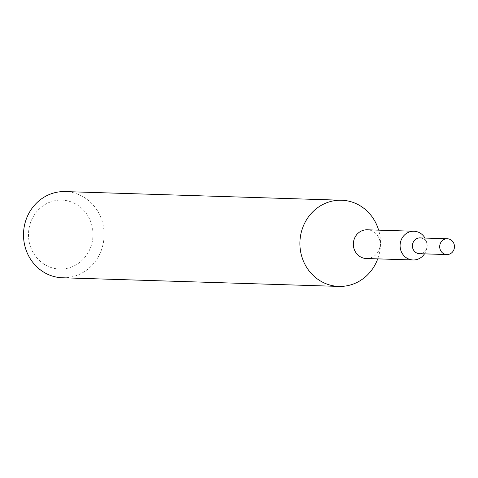 <?xml version="1.0" encoding="UTF-8"?>
<svg xmlns="http://www.w3.org/2000/svg" width="478" height="478" viewBox="0 0 478 478"><rect width="100%" height="100%" fill="white"/><g stroke="black" fill="none" stroke-linecap="round" stroke-linejoin="round"><path stroke-width="0.36" stroke-dasharray="2.39 1.79" d="M419.696 253.716A7.905 7.391 91.8 0 0 422.116 253.316A7.905 7.391 91.8 0 0 426.824 248.291A7.905 7.391 91.8 0 0 426.968 243.774A7.905 7.391 91.8 0 0 420.186 237.913M366.327 258.514A14.37 13.432 91.8 0 0 370.946 257.791A14.37 13.432 91.8 0 0 380.088 242.173A14.37 13.432 91.8 0 0 367.415 229.799M366.518 258.52A14.37 13.432 91.8 0 0 370.946 257.791A14.37 13.432 91.8 0 0 380.076 242.071A14.37 13.432 91.8 0 0 367.224 229.793M62.457 277.772A43.11 40.301 91.8 0 0 76.313 275.603A43.11 40.301 91.8 0 0 103.708 228.436A43.11 40.301 91.8 0 0 65.151 191.588M50.734 201.847A34.488 32.241 91.8 0 0 30.09 245.429A34.488 32.241 91.8 0 0 70.75 267.322A34.488 32.241 91.8 0 0 91.394 223.74A34.488 32.241 91.8 0 0 50.734 201.847M377.734 258.873A43.11 40.301 91.8 0 0 378.63 230.145M424.482 253.866A14.37 13.432 91.8 0 0 426.251 250.125A14.37 13.432 91.8 0 0 426.507 241.91A14.37 13.432 91.8 0 0 424.978 238.062M419.576 253.71A7.905 7.391 91.8 0 0 426.848 243.326A7.905 7.391 91.8 0 0 420.066 237.913M420.216 253.728A7.935 7.415 91.8 0 0 426.872 243.314A7.935 7.415 91.8 0 0 420.712 237.93M426.968 243.774L426.507 241.91M426.824 248.291L426.251 250.125"/><path stroke-width="0.72" d="M424.978 238.062A14.37 13.432 91.8 0 0 413.966 231.25A14.37 13.432 91.8 0 0 409.347 231.973A14.37 13.432 91.8 0 0 400.217 247.694A14.37 13.432 91.8 0 0 413.07 259.972A14.37 13.432 91.8 0 0 417.688 259.255A14.37 13.432 91.8 0 0 424.482 253.866M420.186 237.913A7.905 7.391 91.8 0 0 417.527 238.307A7.905 7.391 91.8 0 0 412.514 247.018A7.905 7.391 91.8 0 0 419.696 253.716M367.415 229.799A14.37 13.432 91.8 0 0 362.605 230.51A14.37 13.432 91.8 0 0 353.475 246.23A14.37 13.432 91.8 0 0 366.327 258.514L413.07 259.972M378.63 230.145A43.11 40.301 91.8 0 0 341.549 200.228A43.11 40.301 91.8 0 0 327.693 202.397A43.11 40.301 91.8 0 0 300.298 249.564A43.11 40.301 91.8 0 0 338.854 286.412A43.11 40.301 91.8 0 0 352.71 284.243A43.11 40.301 91.8 0 0 377.734 258.873M413.966 231.25L367.224 229.793A14.37 13.432 91.8 0 0 362.605 230.51A14.37 13.432 91.8 0 0 353.487 246.331A14.37 13.432 91.8 0 0 366.518 258.52M341.549 200.228L65.151 191.588A43.11 40.301 91.8 0 0 51.295 193.757A43.11 40.301 91.8 0 0 23.9 240.924A43.11 40.301 91.8 0 0 62.457 277.772L338.854 286.412M454.1 244.18A7.905 7.391 91.8 0 0 447.324 238.761A7.905 7.391 91.8 0 0 440.053 249.146A7.905 7.391 91.8 0 0 446.828 254.565A7.905 7.391 91.8 0 0 454.1 244.18M447.324 238.761L420.066 237.913A7.905 7.391 91.8 0 0 412.795 248.297A7.935 7.415 91.8 0 0 420.216 253.728M420.712 237.93A7.935 7.415 91.8 0 0 412.771 248.303A7.905 7.391 91.8 0 0 419.576 253.71L446.828 254.565"/></g></svg>
